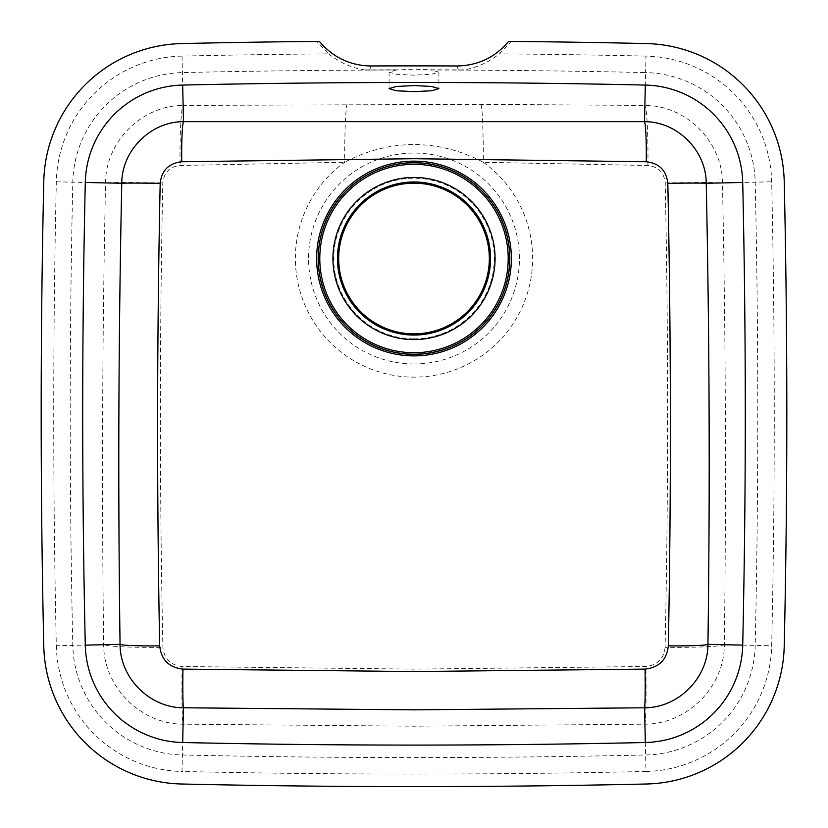 <?xml version="1.0" encoding="UTF-8"?>
<svg xmlns="http://www.w3.org/2000/svg" width="828" height="828" viewBox="0 0 828 828"><rect width="100%" height="100%" fill="white"/><g stroke="black" fill="none" stroke-linecap="round" stroke-linejoin="round"><path stroke-width="0.62" stroke-dasharray="4.14 3.1" d="M665.112 647.32C663.808 658.829 657.391 665.226 645.892 666.509L414 669.138L182.108 666.509C170.578 665.205 164.172 658.798 162.888 647.32C159.576 492.67 159.545 337.876 162.795 182.916C163.975 172.493 169.74 166.676 180.09 165.476L344.634 162.288C366.483 150.675 389.605 144.745 414 144.496C438.498 144.765 461.62 150.696 483.366 162.288L647.91 165.476C658.291 166.697 664.056 172.514 665.205 182.916C668.455 337.876 668.424 492.67 665.112 647.32A62.276 3.954 -179.2 0 0 724.334 644.701L771.686 645.757A10406.345 10406.345 0 0 0 771.686 181.808A128.619 128.619 0 0 0 645.975 56.097L645.602 72.574A112.132 112.132 0 0 1 755.208 182.181A10389.858 10389.858 0 0 1 755.208 645.395A112.132 112.132 0 0 1 645.602 754.991A10389.858 10389.858 0 0 1 414 757.579A10389.858 10389.858 0 0 1 182.398 754.991A112.132 112.132 0 0 1 72.792 645.395A10389.858 10389.858 0 0 1 72.792 182.181A112.132 112.132 0 0 1 182.398 72.574A10389.858 10389.858 0 0 1 396.198 70.007L414 69.2L430.415 69.79A10390.075 10390.075 0 0 1 463.266 69.894C475.738 68.207 487.775 62.866 499.408 53.861L511.29 41.421L508.599 41.4M396.198 70.007L389.088 72.15L396.384 74.272L414 75.151L431.626 74.272L438.912 72.15L430.415 69.79M319.401 41.4L316.71 41.421L328.592 53.861A10406.345 10406.345 0 0 0 182.025 56.097L183.123 105.435C142.043 105.342 105.508 141.609 105.549 182.905C102.299 336.996 101.668 490.921 103.666 644.701C103.562 686.805 140.75 724.241 183.081 724.179L414 726.197L644.919 724.179C687.023 724.241 724.438 687.023 724.334 644.701C726.332 490.973 725.701 337.048 722.451 182.905C722.492 141.816 686.164 105.332 644.877 105.435L480.985 104.328L183.123 105.435A62.276 4.399 -90.8 0 0 180.09 165.476M316.71 41.421A10418.89 10418.89 0 0 0 181.746 43.563A141.153 141.153 0 0 0 43.77 181.529A10418.89 10418.89 0 0 0 43.77 646.037A141.153 141.153 0 0 0 181.746 784.012A10418.89 10418.89 0 0 0 646.254 784.012A141.153 141.153 0 0 0 784.23 646.037A10418.89 10418.89 0 0 0 784.23 181.529A141.153 141.153 0 0 0 646.254 43.563A10418.89 10418.89 0 0 0 511.29 41.421M414 363.968A105.446 105.446 0 0 1 308.554 258.512A105.446 105.446 0 0 1 414 153.066A105.446 105.446 0 0 1 519.446 258.512A105.446 105.446 0 0 1 414 363.968M430.446 69.976A10389.899 10389.899 0 0 1 458.443 70.049L463.266 69.894M480.985 104.328A62.276 2.784 90.1 0 1 483.366 162.288A118.621 118.621 0 0 1 414 377.133A118.621 118.621 0 0 1 344.634 162.288A62.276 2.784 89.9 0 1 347.015 104.328M647.91 165.476A62.276 4.399 90.8 0 0 644.877 105.435L645.602 72.574A10389.858 10389.858 0 0 0 431.802 70.007M665.205 182.916A62.276 1.283 178.9 0 1 722.451 182.905L771.686 181.808M182.108 666.509A62.276 2.277 91 0 0 183.081 724.179L182.025 771.479A10406.345 10406.345 0 0 0 414 774.056A10406.345 10406.345 0 0 0 645.975 771.479L644.919 724.179A62.276 2.277 89 0 0 645.892 666.509M182.025 56.097A128.619 128.619 0 0 0 56.314 181.808A10406.345 10406.345 0 0 0 56.314 645.757L103.666 644.701A62.276 3.954 179.2 0 0 162.888 647.32M56.314 181.808L105.549 182.905A62.276 1.283 -178.9 0 1 162.795 182.916M328.592 53.861C340.246 62.876 352.293 68.227 364.734 69.894L369.557 70.049A10389.899 10389.899 0 0 1 397.554 69.976M397.585 69.79A10390.075 10390.075 0 0 0 364.734 69.894M369.557 70.049L371.027 65.971M456.973 65.971L458.443 70.049M414 338.828A80.316 80.316 0 0 0 494.316 258.512A80.316 80.316 0 0 0 414 178.206A80.316 80.316 0 0 0 333.684 258.512A80.316 80.316 0 0 0 414 338.828M645.975 56.097A10406.345 10406.345 0 0 0 499.408 53.861M645.975 771.479A128.619 128.619 0 0 0 771.686 645.757M56.314 645.757A128.619 128.619 0 0 0 182.025 771.479M389.088 72.15L389.088 88.627M438.912 72.15L438.912 88.627"/><path stroke-width="1.24" d="M414 333.85A75.327 75.327 0 0 1 338.673 258.512A75.327 75.327 0 0 1 414 183.185A75.327 75.327 0 0 1 489.327 258.512A75.327 75.327 0 0 1 414 333.85A75.348 75.348 0 0 1 338.652 258.512A75.348 75.348 0 0 1 414 183.164A75.348 75.348 0 0 1 489.348 258.512A75.348 75.348 0 0 1 414 333.86M414 85.563L396.395 86.464L389.088 88.627L396.384 90.759L414 91.639L431.616 90.759L438.912 88.627L431.605 86.464L414 85.563M181.746 784.012A10418.89 10418.89 0 0 0 646.254 784.012A141.153 141.153 0 0 0 784.23 646.037A10418.89 10418.89 0 0 0 784.23 181.529A141.153 141.153 0 0 0 646.254 43.563A10418.89 10418.89 0 0 0 508.599 41.4C495.175 57.391 477.963 65.588 456.973 65.971A10393.977 10393.977 0 0 0 371.027 65.971C350.151 65.64 332.939 57.442 319.401 41.4A10418.89 10418.89 0 0 0 181.746 43.563A141.153 141.153 0 0 0 43.77 181.529A10418.89 10418.89 0 0 0 43.77 646.037A141.153 141.153 0 0 0 181.746 784.012M182.947 669.117L414 671.549L645.053 669.117C659.036 667.534 666.799 659.771 668.331 645.84C671.249 491.811 671.073 337.648 667.813 183.371C666.343 170.402 659.16 163.199 646.264 161.75L414 158.707L181.736 161.75C168.808 163.23 161.626 170.433 160.187 183.371C156.927 337.648 156.751 491.811 159.669 645.84C161.232 659.802 168.995 667.565 182.947 669.117A41.514 1.377 91 0 0 183.443 707.785C149.827 707.857 119.956 678.122 120.06 644.339C117.928 490.818 118.497 337.131 121.768 183.267C121.726 150.582 150.634 121.561 183.485 121.664L644.515 121.664C677.19 121.561 706.274 150.406 706.232 183.267C709.503 337.079 710.062 490.776 707.94 644.339C708.043 677.946 678.349 707.857 644.557 707.785L414 709.855L183.443 707.785L182.677 742.509A10377.365 10377.365 0 0 0 645.322 742.509A99.639 99.639 0 0 0 742.716 645.115A10377.365 10377.365 0 0 0 742.716 182.46A99.639 99.639 0 0 0 645.322 85.067A10377.365 10377.365 0 0 0 182.677 85.067A99.639 99.639 0 0 0 85.284 182.46A10377.365 10377.365 0 0 0 85.284 645.115A99.639 99.639 0 0 0 182.677 742.509M645.322 742.509L644.557 707.785A41.514 1.377 89 0 0 645.053 669.117M668.331 645.84A41.514 2.401 -179.1 0 0 707.94 644.339L742.716 645.115M667.813 183.371A41.514 0.766 178.9 0 1 706.232 183.267L742.716 182.46M85.284 645.115L120.06 644.339A41.514 2.401 179.1 0 0 159.669 645.84M646.264 161.75A41.514 2.66 90.8 0 0 644.515 121.664L645.322 85.067M85.284 182.46L121.768 183.267A41.514 0.766 -178.9 0 1 160.187 183.371M181.736 161.75A41.514 2.66 89.2 0 1 183.485 121.664L182.677 85.067M414 161.149A97.373 97.373 0 0 1 511.373 258.512A97.373 97.373 0 0 1 414 355.885A97.373 97.373 0 0 1 316.627 258.512A97.373 97.373 0 0 1 414 161.149M414 354.343A95.82 95.82 0 0 0 509.82 258.512A95.82 95.82 0 0 0 414 162.692A95.82 95.82 0 0 0 318.18 258.512A95.82 95.82 0 0 0 414 354.343M414 164.317A94.206 94.206 0 0 0 319.794 258.512A94.206 94.206 0 0 0 414 352.718A94.206 94.206 0 0 0 508.206 258.512A94.206 94.206 0 0 0 414 164.317M414 354.229A95.717 95.717 0 0 1 318.283 258.512A95.717 95.717 0 0 1 414 162.795A95.717 95.717 0 0 1 509.717 258.512A95.717 95.717 0 0 1 414 354.229M414 181.974A76.549 76.549 0 0 1 490.549 258.512A76.549 76.549 0 0 1 414 335.061A76.549 76.549 0 0 1 337.451 258.512A76.549 76.549 0 0 1 414 181.974M414 177.44A81.072 81.072 0 0 1 495.072 258.512A81.072 81.072 0 0 1 414 339.594A81.072 81.072 0 0 1 332.928 258.512A81.072 81.072 0 0 1 414 177.44"/></g></svg>
